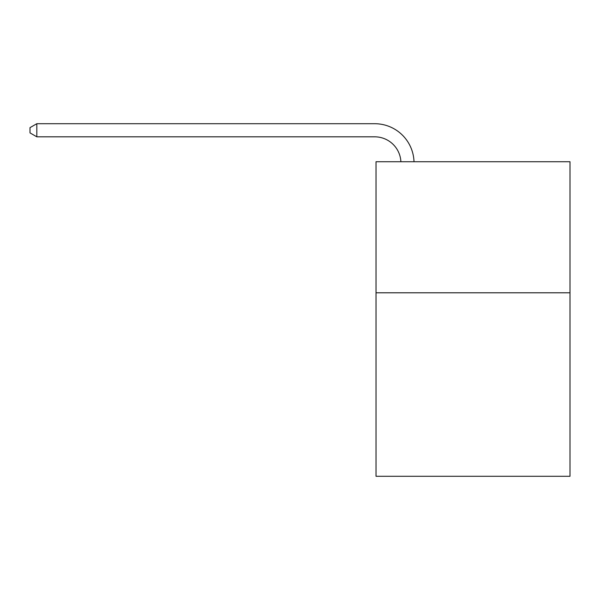 <?xml version="1.0" encoding="UTF-8"?>
<svg xmlns="http://www.w3.org/2000/svg" width="600" height="600" viewBox="0 0 600 600"><rect width="100%" height="100%" fill="white"/><g stroke="black" fill="none" stroke-linecap="round" stroke-linejoin="round"><path stroke-width="0.9" d="M570 292.793L570 476.287L376.02 476.287L376.02 161.722L570 161.722L570 292.793L376.02 292.793M374.707 136.822A26.213 26.213 0 0 1 400.89 161.722A26.213 26.213 0 0 0 374.707 136.822A26.213 26.213 0 0 1 400.89 161.722A26.213 26.213 0 0 0 374.707 136.822A26.213 26.213 0 0 1 400.89 161.722A26.213 26.213 0 0 0 374.707 136.822L36.818 136.822L30 132.885L30 127.642L36.818 123.712L374.707 123.712A39.322 39.322 0 0 1 414.007 161.722M36.818 136.822L36.818 123.712L374.707 123.712"/></g></svg>
